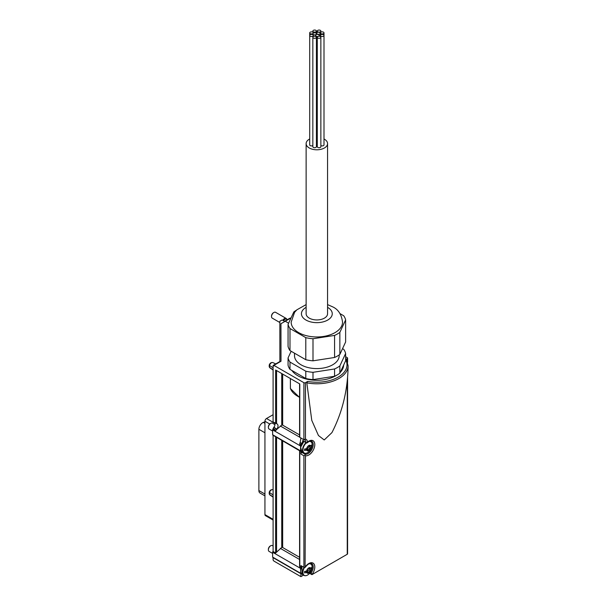 <?xml version="1.0" encoding="UTF-8"?>
<svg xmlns="http://www.w3.org/2000/svg" width="607" height="607" viewBox="0 0 607 607"><rect width="100%" height="100%" fill="white"/><g stroke="black" fill="none" stroke-linecap="round" stroke-linejoin="round"><path stroke-width="0.91" d="M273.097 367.781L269.493 365.444L269.546 364.769L269.493 365.444A3.005 1.738 -60 0 1 272.892 362.599L275.737 363.927M269.546 366.226L269.493 367.303L272.816 369.564M273.097 494.902L269.493 492.565L269.546 491.89L269.493 492.565A3.005 1.738 -60 0 1 272.892 489.712L273.097 489.811M269.546 493.347L269.493 494.424L272.816 496.685M308.955 445.659A1.093 0.63 120 0 0 309.046 446.752A1.093 0.63 120 0 0 309.062 446.76L310.905 447.579A3.126 1.806 -60 0 1 310.731 448.163L310.473 447.587M308.553 446.464L309.031 446.737L308.553 446.464M309.904 448.603L308.933 449.817L307.172 448.801L308.144 447.587L309.904 448.603L310.731 448.163M305.374 448.907L306.907 450.493A3.126 1.806 -60 0 0 308.728 450.652L308.068 450.311L308.849 450.584L308.933 449.817M308.068 450.311L307.096 450.227L308.068 450.311M308.887 445.47L308.728 445.553A3.126 1.806 -60 0 0 306.907 447.822L306.846 447.981A3.126 1.806 -60 0 0 306.672 448.558A10.698 6.176 0 0 1 304.532 449.074A9.424 5.44 -120 0 1 304.532 450.531A10.698 6.176 180 0 0 306.672 450.022L306.687 449.772M308.933 445.492L308.849 445.485A3.126 1.806 -60 0 1 310.67 445.652L308.72 445.561M309.616 445.629L310.473 446.122L310.67 445.652L309.904 445.584M310.67 448.323A3.126 1.806 -60 0 1 308.849 450.584M306.846 450.402A3.126 1.806 -60 0 1 306.672 450.022M310.731 445.735A3.126 1.806 -60 0 1 310.905 446.122L310.473 446.122M310.905 446.122A10.698 6.176 0 0 0 311.793 444.878A9.424 5.44 60 0 1 311.793 446.342A10.698 6.176 180 0 1 310.905 447.579M308.955 568.038A1.093 0.63 120 0 0 309.046 569.123A1.093 0.63 120 0 0 309.062 569.138L310.905 569.958A3.126 1.806 -60 0 1 310.731 570.542L310.473 569.958M309.904 570.982L308.933 572.196L307.172 571.179L308.144 569.965L309.904 570.982L310.731 570.542M305.374 571.286L306.907 572.871A3.126 1.806 -60 0 0 308.728 573.031L308.068 572.689L308.849 572.962L308.933 572.196M308.068 572.689L307.096 572.606L308.068 572.689M308.887 567.849L308.728 567.932A3.126 1.806 -60 0 0 306.907 570.201L306.846 570.352A3.126 1.806 -60 0 0 306.672 570.937A10.698 6.176 0 0 1 304.532 571.453A9.424 5.44 -120 0 1 304.532 572.909A10.698 6.176 180 0 0 306.672 572.401L306.687 572.151M308.933 567.871L308.849 567.864A3.126 1.806 -60 0 1 310.67 568.023L308.72 567.94M309.616 568.008L310.473 568.501L310.67 568.023L309.904 567.962M310.67 570.694A3.126 1.806 -60 0 1 308.849 572.962M306.846 572.78A3.126 1.806 -60 0 1 306.672 572.401M310.731 568.114A3.126 1.806 -60 0 1 310.905 568.493L310.473 568.501M310.905 568.493A10.698 6.176 0 0 0 311.793 567.257A9.424 5.44 60 0 1 311.793 568.713A10.698 6.176 180 0 1 310.905 569.958M291.041 317.947A6.7 3.87 120 0 0 289.205 318.584L284.478 321.315L282.604 320.215A0.668 0.387 0 0 0 281.648 320.208L279.842 321.255L279.888 361.529L273.097 365.452L273.097 421.933L277.088 423.876C278.347 424.946 278.325 426.698 277.012 429.157L281.731 425.143L281.731 373.54M279.842 321.255L279.88 361.537M275.631 436.744L273.097 435.287L273.097 551.505L275.631 552.969L275.631 436.744L299.585 450.751M299.585 450.652L299.585 566.399L300.897 567.553A6.927 3.999 120 0 0 300.579 568.387L300.579 569.647M303.895 567.31L303.895 455.766L305.04 455.106L305.473 455.766L305.093 567.454A1.115 0.645 180 0 1 303.895 567.31L300.897 565.58L300.897 567.553M299.782 566.908L299.775 450.849L300.897 451.335L300.897 454.028A1.115 0.645 120 0 1 301.315 452.989A1.115 0.645 120 0 1 302.119 452.564A7.367 4.257 120 0 0 303.189 452.572M299.775 443.292L299.782 444.529L300.897 445.174A6.927 3.999 120 0 0 300.579 446.008L300.579 447.268M299.782 444.529L299.782 444.021L300.897 444.665L300.897 445.174M299.775 443.193L299.782 444.021L300.086 442.731L301.679 443.649A4.469 2.58 120 0 1 300.897 444.665M275.631 552.969L281.731 547.522A0.668 0.387 0 0 1 282.672 547.522L299.585 557.294M306.763 442.48L306.732 443.08L302.787 440.386A4.469 2.58 120 0 1 301.793 443.459L300.199 442.541L300.92 437.996M277.012 429.157L274 427.411A4.469 2.58 120 0 0 274.728 422.874M275.631 423.398L275.631 370.02L299.782 383.958L299.782 437.336L303.895 439.711L305.473 439.164L305.473 382.691L307.703 381.401L306.816 382.827L311.77 420.363L318.447 435.507L324.229 439.961L331.93 432.609C342.394 412.252 347.788 389.982 348.115 365.801A31.268 18.051 180 0 1 306.816 382.827M309.616 573.312L311.937 574.654L311.148 572.978L310.276 572.477M305.169 566.581L305.093 567.454M300.897 576.65L273.886 561.058L273.097 560.056L273.097 557.658L300.897 573.714L300.897 576.65L303.515 575.14M311.937 574.654L347.257 554.259A1.115 0.645 0 0 0 347.583 553.804L347.583 377.546M345.626 359.503L347.257 358.562A1.115 0.645 0 0 0 347.583 358.107A1.115 0.645 0 0 0 347.265 357.66L345.626 356.696M288.606 323.197L285.26 321.224L280.958 323.706L281.003 361.256L273.886 365.361L303.895 382.691A1.115 0.645 0 0 0 305.473 382.691M273.886 365.361L273.886 365.907L273.097 365.452M305.791 442.124A4.469 2.58 120 0 0 304.866 439.916L303.895 439.711L303.895 382.691M281.731 425.143A0.668 0.387 0 0 1 282.672 425.15L299.585 434.916M299.585 397.486L290.404 388.548L290.374 378.525M285.282 321.24L289.994 318.523A7.337 4.234 120 0 1 290.988 318.06M280.958 323.706L281.003 361.248M273.097 414.702L266.519 418.504A2.231 1.29 120 0 0 264.94 421.235L264.94 514.599A2.231 1.29 120 0 0 265.403 515.624L273.097 520.062M305.473 455.766A8.49 4.902 120 0 0 314.707 445.849A8.49 4.902 120 0 0 307.37 442.162L306.641 443.034M303.986 441.501A6.252 3.612 120 0 0 300.579 448.436M300.579 449.833L300.579 450.864A6.927 3.999 120 0 0 300.897 451.335M302.787 440.386A1.115 0.645 120 0 0 303.014 440.94L306.596 443.004M305.04 455.106L305.124 454.294A7.367 4.257 120 0 0 312.036 449.097A7.367 4.257 120 0 0 311.687 441.228C311.414 440.257 309.767 440.872 306.747 443.072M302.013 566.225A6.252 3.612 120 0 0 300.579 570.815M300.579 572.204L300.579 573.243A6.927 3.999 120 0 0 300.897 573.714M273.097 428.679A6.927 3.999 120 0 0 272.626 429.87L272.626 434.726A6.927 3.999 120 0 0 273.097 435.363M274.531 426.342A6.927 3.999 120 0 0 273.158 428.55M273.097 428.618L273.097 429.126L275.631 430.591L275.631 430.082L276.572 429.794L276.898 429.339L273.878 427.601A4.469 2.58 120 0 1 273.097 428.618L275.631 430.082M275.631 430.591L276.898 429.339M272.626 429.87L300.579 446.008M272.626 434.726L300.579 450.864M273.097 551.057A6.927 3.999 120 0 0 272.626 552.249L272.626 557.097A6.927 3.999 120 0 0 273.097 557.742M272.626 552.249L300.579 568.387M272.626 557.097L300.579 573.243M287.369 319.639L286.466 319.123A2.906 1.677 120 0 0 285.017 319.259A2.906 1.677 120 0 0 283.575 320.784M286.777 319.297L286.679 319.062A3.354 1.935 120 0 0 286.147 318.417A3.354 1.935 120 0 0 284.471 318.584A3.354 1.935 120 0 0 282.801 320.329M286.147 318.417L275.57 312.309A3.354 1.935 120 0 0 273.894 312.476L273.894 312.476A3.354 1.935 120 0 0 271.526 316.581A3.354 1.935 120 0 0 272.224 318.114L279.842 322.514M273.416 312.757L273.894 312.476L273.416 312.757A2.663 1.54 120 0 0 271.526 316.019L271.526 316.581M273.097 545.974L272.414 545.579A3.354 1.935 120 0 0 270.737 545.746L270.252 546.019A2.663 1.54 120 0 0 268.37 549.289L268.37 549.843A3.354 1.935 120 0 0 269.06 551.384L272.626 553.432M270.252 546.019L270.737 545.746A3.354 1.935 120 0 0 268.37 549.843M274.963 424.672L272.414 423.2A3.354 1.935 120 0 0 270.737 423.367L270.252 423.648A2.663 1.54 120 0 0 268.37 426.911L268.37 427.472A3.354 1.935 120 0 0 269.06 429.005L272.626 431.061M270.252 423.648L270.737 423.367A3.354 1.935 120 0 0 268.37 427.472M264.94 421.804L263.332 422.404A5.364 3.096 120 0 0 258.885 429.286L258.885 490.562A5.364 3.096 120 0 0 259.993 493.021L264.94 495.873M304.547 571.817L305.329 571.369M309.122 569.184L310.382 568.448M311.08 568.304L311.793 568.713M304.547 449.446L305.329 448.99M309.122 446.805L310.382 446.077M311.08 445.925L311.793 446.342M269.887 494.917L269.493 494.424A3.005 1.738 -60 0 0 269.887 494.917L273.097 497.156M269.887 367.796L269.493 367.303A3.005 1.738 -60 0 0 269.887 367.796L273.097 370.035M340.041 313.644L343.699 315.754A29.037 16.768 180 0 1 345.626 319.912L345.626 341.984L339.852 354.442A29.037 16.768 180 0 1 334.571 357.485L313 360.824A29.037 16.768 180 0 1 305.791 359.708L289.994 350.588A29.037 16.768 180 0 1 288.067 346.43L288.067 324.358A29.037 16.768 180 0 0 289.994 328.524L289.994 350.588M289.994 328.524L305.791 337.644A29.037 16.768 180 0 0 313 338.752L313 360.824M305.791 337.644L305.791 359.708M288.067 324.358L293.849 311.907A29.037 16.768 180 0 1 296.466 310.2M342.538 348.646L343.699 349.313A29.037 16.768 180 0 1 345.626 353.471L345.626 360.77L339.852 373.222A29.037 16.768 180 0 1 334.571 376.272L313 379.61A29.037 16.768 180 0 1 305.791 378.495L289.994 369.375A29.037 16.768 180 0 1 288.067 365.217L288.067 357.918A29.037 16.768 180 0 0 289.994 362.083L289.994 369.375M289.994 362.083L305.791 371.196A29.037 16.768 180 0 0 313 372.311L313 379.61M305.791 371.196L305.791 378.495M339.184 354.92L339.184 355.694A22.338 12.899 180 0 1 316.846 368.593A22.338 12.899 180 0 1 294.509 355.694L294.509 353.198M324.001 138.988A10.721 6.191 180 0 1 324.426 139.223A10.721 6.191 180 0 1 327.568 143.601L327.568 313.751A10.721 6.191 180 0 1 316.846 319.942A10.721 6.191 180 0 1 306.125 313.751L306.125 143.601A10.721 6.191 180 0 1 309.699 138.988M327.568 304.608L332.886 306.945C338.327 309.517 341.544 314.578 342.538 322.135A25.684 14.834 180 0 1 316.846 336.968A25.684 14.834 180 0 1 291.163 322.135L294.592 312.294L296.861 309.82L306.125 304.608M345.626 319.912L339.852 332.37A29.037 16.768 180 0 1 334.571 335.421L334.571 357.485M313 338.752L334.571 335.421M339.852 332.37L339.852 354.442M345.626 353.471L339.852 365.93A29.037 16.768 180 0 1 334.571 368.973L334.571 376.272M291.155 351.256L288.067 357.918M313 372.311L334.571 368.973M339.852 365.93L339.852 373.222M343.653 365.035A26.807 15.479 180 0 1 340.246 372.364M336.559 375.301A26.807 15.479 180 0 1 291.899 370.475M327.568 143.601A10.721 6.191 180 0 1 316.846 149.792A10.721 6.191 180 0 1 306.125 143.601M317.286 145.87A1.791 1.032 180 0 1 316.414 145.695M312.84 145.551A1.791 1.032 180 0 1 310.86 145.847A1.791 1.032 180 0 1 309.699 144.883L309.699 35.464A1.791 1.032 0 0 0 310.215 36.192A1.791 1.032 0 0 0 312.165 36.412A1.791 1.032 0 0 0 313.273 35.464A1.791 1.032 0 0 0 312.749 34.728A1.791 1.032 0 0 0 310.799 34.508A1.791 1.032 0 0 0 309.699 35.464L309.699 32.892A1.791 1.032 0 0 0 310.215 33.62A1.791 1.032 0 0 0 312.165 33.848A1.791 1.032 0 0 0 313.273 32.892A1.791 1.032 0 0 0 312.749 32.163A1.791 1.032 0 0 0 310.799 31.943A1.791 1.032 0 0 0 309.699 32.892M316.414 37.277L316.414 146.697A1.791 1.032 180 0 1 314.623 147.729A1.791 1.032 180 0 1 312.84 146.697L312.84 37.277A1.791 1.032 0 0 0 313.364 38.006A1.791 1.032 0 0 0 315.306 38.226A1.791 1.032 0 0 0 316.414 37.277A1.791 1.032 0 0 0 315.89 36.549A1.791 1.032 0 0 0 313.94 36.321A1.791 1.032 0 0 0 312.84 37.277M320.86 37.277L320.86 146.697A1.791 1.032 180 0 1 319.07 147.729A1.791 1.032 180 0 1 317.286 146.697L317.286 37.277A1.791 1.032 0 0 0 317.81 38.006A1.791 1.032 0 0 0 319.752 38.226A1.791 1.032 0 0 0 320.86 37.277A1.791 1.032 0 0 0 320.337 36.549A1.791 1.032 0 0 0 318.387 36.321A1.791 1.032 0 0 0 317.286 37.277M324.001 32.892A1.791 1.032 0 0 0 323.478 32.163A1.791 1.032 0 0 0 321.528 31.943A1.791 1.032 0 0 0 320.428 32.892A1.791 1.032 0 0 0 320.951 33.62A1.791 1.032 0 0 0 322.894 33.848A1.791 1.032 0 0 0 324.001 32.892L324.001 35.464A1.791 1.032 0 0 0 323.478 34.728A1.791 1.032 0 0 0 321.528 34.508A1.791 1.032 0 0 0 320.428 35.464A1.791 1.032 0 0 0 320.951 36.192A1.791 1.032 0 0 0 322.894 36.412A1.791 1.032 0 0 0 324.001 35.464L324.001 144.883A1.791 1.032 180 0 1 322.833 145.847A1.791 1.032 180 0 1 320.86 145.551M319.692 32.535A1.791 1.032 0 0 0 317.742 32.315A1.791 1.032 0 0 0 316.642 33.264A1.791 1.032 0 0 0 317.165 33.992A1.791 1.032 0 0 0 319.107 34.22A1.791 1.032 0 0 0 320.215 33.264A1.791 1.032 0 0 0 319.692 32.535M315.951 33.112A1.791 1.032 0 0 0 314.009 32.892A1.791 1.032 0 0 0 312.901 33.84A1.791 1.032 0 0 0 313.424 34.576A1.791 1.032 0 0 0 315.374 34.796A1.791 1.032 0 0 0 316.475 33.84A1.791 1.032 0 0 0 315.951 33.112M318.69 34.69A1.791 1.032 0 0 0 316.74 34.47A1.791 1.032 0 0 0 315.64 35.426A1.791 1.032 0 0 0 316.164 36.154A1.791 1.032 0 0 0 318.106 36.374A1.791 1.032 0 0 0 319.214 35.426A1.791 1.032 0 0 0 318.69 34.69M315.89 30.35A1.791 1.032 0 0 0 313.94 30.13A1.791 1.032 0 0 0 312.84 31.078A1.791 1.032 0 0 0 313.364 31.807A1.791 1.032 0 0 0 315.306 32.034A1.791 1.032 0 0 0 316.414 31.078A1.791 1.032 0 0 0 315.89 30.35M320.337 30.35A1.791 1.032 0 0 0 318.387 30.13A1.791 1.032 0 0 0 317.286 31.078A1.791 1.032 0 0 0 317.81 31.807A1.791 1.032 0 0 0 319.752 32.034A1.791 1.032 0 0 0 320.86 31.078A1.791 1.032 0 0 0 320.337 30.35M306.376 442.882A6.525 3.771 120 0 0 303.007 450.895A6.525 3.771 120 0 0 309.312 451.267A10.736 10.736 0 0 0 311.816 446.927A6.525 3.771 120 0 0 308.857 441.494M304.502 567.492A6.525 3.771 120 0 0 303.007 573.274A6.525 3.771 120 0 0 309.312 573.645A10.736 10.736 0 0 0 311.816 569.305A6.525 3.771 120 0 0 308.857 563.873M303.895 455.766L300.897 454.028M282.672 547.522L282.672 440.986M281.731 547.522L281.731 440.447M276.572 423.694L276.572 370.558M311.148 572.978A7.367 4.257 120 0 0 311.687 563.607C310.116 562.735 307.969 563.956 305.238 567.279M311.937 574.541A8.49 4.902 120 0 0 313.849 563.797A8.49 4.902 120 0 0 305.473 566.589M347.257 358.562L347.257 361.385M347.257 380.976L347.257 554.259M307.37 442.162A5.584 3.225 120 0 0 305.473 439.164M276.572 552.271L276.572 437.45M282.672 425.15L282.672 374.079M345.626 359.625A30.153 17.406 180 0 1 338.107 377.159A30.153 17.406 180 0 1 307.703 381.401M290.374 388.374A27.027 15.607 0 0 0 299.585 397.251M274.895 423.337L266.519 418.504M290.609 318.88L289.994 318.523M305.124 454.294L302.119 452.564M280.275 425.955L299.585 437.101M280.275 548.333L299.585 559.479M273.097 519.311L264.94 514.599M269.751 424.012L264.94 421.235M302.104 566.278A6.7 3.87 120 0 0 301.967 574.245L301.937 566.187M304.099 567.408A6.7 3.87 120 0 0 303.955 575.39A6.7 3.87 120 0 0 305.488 575.694M311.679 564.965A6.7 3.87 120 0 0 310.655 563.789A6.7 3.87 120 0 0 309.79 563.493M304.039 441.532A6.7 3.87 120 0 0 301.967 451.866L300.579 447.283L303.895 441.448M306.027 442.678A6.7 3.87 120 0 0 303.955 453.012A6.7 3.87 120 0 0 305.488 453.315M311.679 442.586A6.7 3.87 120 0 0 310.655 441.41A6.7 3.87 120 0 0 309.79 441.122M263.332 422.404L264.94 423.337M258.885 429.286L264.94 432.783M258.885 490.562L264.94 494.06M269.493 492.565L269.493 494.424M269.493 365.444L269.493 367.303M327.568 307.354A15.41 8.9 180 0 1 327.75 307.453A15.41 8.9 180 0 1 327.689 320.071A15.41 8.9 180 0 1 305.837 319.972A15.41 8.9 180 0 1 306.125 307.354M269.235 365.004C270.009 363.069 271.23 362.265 272.892 362.599M269.235 492.125C270.009 490.19 271.23 489.386 272.892 489.712M305.943 448.892L307.574 449.84M305.943 571.27L307.574 572.219M299.585 437.146L299.585 383.844M347.583 358.107L347.583 362.303M346.385 359.61L348.115 365.801M301.967 574.245L303.955 575.39C305.549 576.18 307.332 575.595 309.312 573.645M310.04 563.433L310.655 563.789C312.135 564.776 312.522 566.612 311.816 569.305M301.967 451.866L303.955 453.012C305.549 453.801 307.332 453.217 309.312 451.267M310.04 441.054L310.655 441.41C312.135 442.397 312.522 444.233 311.816 446.927M269.22 492.201L269.22 493.946M269.22 365.08L269.22 366.825M316.642 33.264L316.642 34.493M320.215 33.264L320.215 36.481M312.901 33.84L312.901 34.834M316.475 33.84L316.475 34.546M315.64 35.426L315.64 36.428M319.214 35.426L319.214 36.245M320.428 32.892L320.428 36.602M313.273 35.464L313.273 36.602M312.84 31.078L312.84 32.224M316.414 31.078L316.414 33.567M317.286 31.078L317.286 32.474M320.86 31.078L320.86 32.224"/></g></svg>
